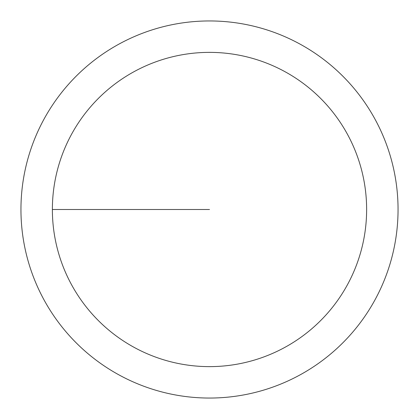 <?xml version="1.0" encoding="UTF-8"?>
<svg xmlns="http://www.w3.org/2000/svg" width="419" height="419" viewBox="0 0 419 419"><rect width="100%" height="100%" fill="white"/><g stroke="black" fill="none" stroke-linecap="round" stroke-linejoin="round"><path stroke-width="0.63" d="M52.375 209.5A157.125 157.125 0 0 1 288.062 73.425A157.125 157.125 0 0 1 288.062 345.575A157.125 157.125 0 0 1 52.375 209.5L209.5 209.5M20.95 209.5A188.55 188.55 0 0 1 303.775 46.21A188.55 188.55 0 0 1 303.775 372.79A188.55 188.55 0 0 1 20.95 209.5"/></g></svg>
